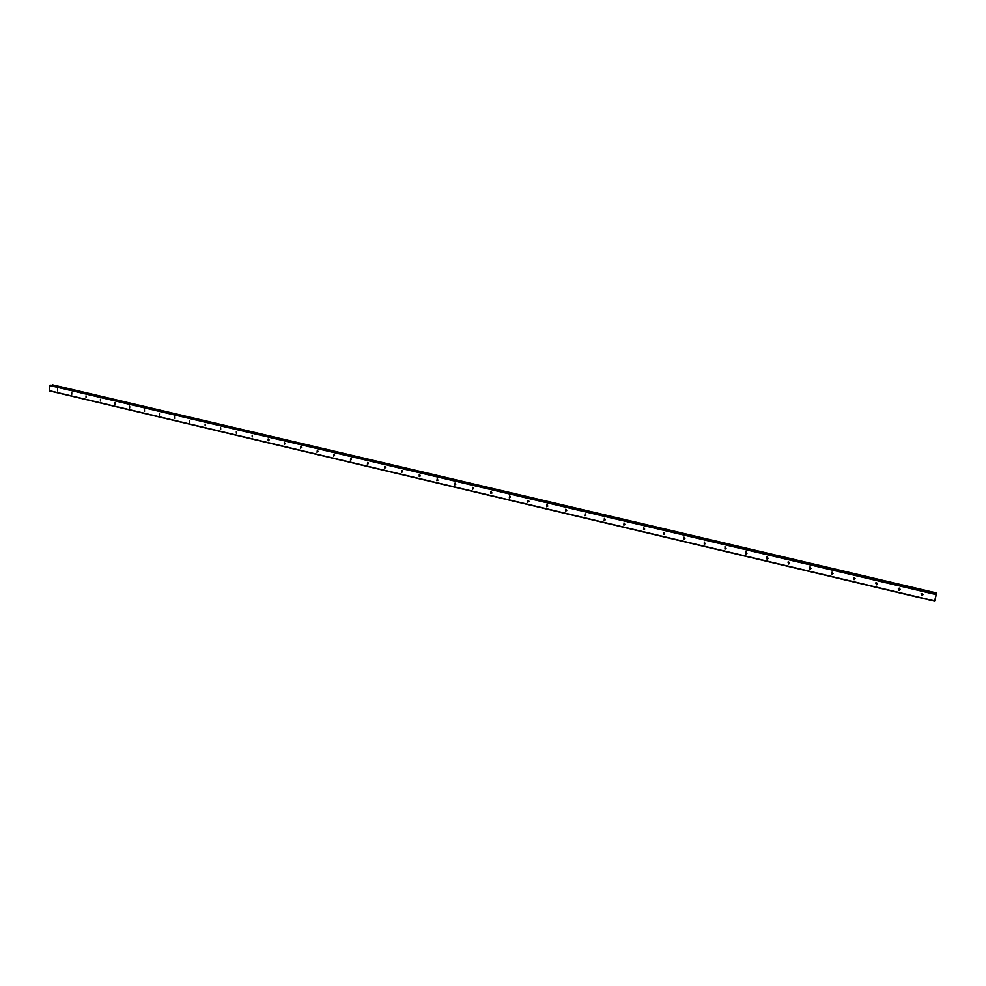 <?xml version="1.0" encoding="UTF-8"?>
<svg xmlns="http://www.w3.org/2000/svg" width="986" height="986" viewBox="0 0 986 986"><rect width="100%" height="100%" fill="white"/><g stroke="black" fill="none" stroke-linecap="round" stroke-linejoin="round"><path stroke-width="1.48" d="M921.651 595.618L922.12 593.498L921.651 595.618M923.056 594.607L922.021 594.841L921.084 593.72M898.788 590.195L899.244 588.087L898.788 590.195M900.144 589.443L898.271 588.272M876.172 584.834L876.616 582.738L876.172 584.834M877.54 583.946L875.716 582.886M853.827 579.546L854.258 577.451L853.827 579.546M855.158 578.696L853.42 577.562M831.728 574.308L832.147 572.225L831.728 574.308M832.997 573.642L831.383 572.311M809.876 569.132L810.295 567.061L809.876 569.132M811.17 568.367L809.58 567.123M788.27 564.004L788.677 561.958L788.27 564.004M789.539 563.289L788.036 561.983M766.898 558.951L767.305 556.905L766.898 558.951M768.143 558.261L766.726 556.917M745.773 553.935L746.155 551.901L745.773 553.935M746.994 553.282L745.65 551.901M724.883 548.992L725.252 546.959L724.883 548.992M725.326 549.005L726.066 548.352L724.809 546.947M704.214 544.087L704.583 542.078L704.214 544.087M704.99 543.459L704.189 542.053L704.99 543.459M683.766 539.243L684.124 537.234L683.766 539.243M684.913 538.652L683.791 537.21M663.541 534.461L663.898 532.452L663.541 534.461M664.675 533.882L663.615 532.428M643.538 529.716L643.883 527.732L643.538 529.716M644.659 529.149L643.661 527.695M623.756 525.033L624.089 523.048L623.756 525.033M624.853 524.478L623.916 523.024M604.171 520.386L604.504 518.414L604.171 520.386M605.256 519.844L604.369 518.389M584.809 515.801L585.129 513.829L584.809 515.801M585.869 515.259L585.043 513.817M565.644 511.253L565.607 509.281L565.644 511.253M566.691 510.723L565.915 509.294M546.675 506.767L546.638 504.795L546.675 506.767M547.711 506.225L546.983 504.82M527.904 502.318L527.88 500.358L527.904 502.318M528.927 501.775L528.25 500.395M509.331 497.918L509.614 495.983L509.331 497.918M510.341 497.375L509.713 496.007M490.954 493.555L490.929 491.62L490.954 493.555M491.952 493.025L491.361 491.681M472.762 489.253L472.738 487.318L472.762 489.253M473.748 488.699L473.194 487.392M454.756 484.989L455.014 483.078L454.756 484.989M455.742 484.434L455.224 483.152M436.934 480.761L437.192 478.863L436.934 480.761M437.907 480.194L437.427 478.962M419.284 476.583L419.26 474.673L419.284 476.583M420.258 476.004L419.802 474.808M401.82 472.442L402.066 470.556L401.82 472.442M402.781 471.85L402.362 470.692M384.528 468.338L384.515 466.452L384.528 468.338M385.489 467.746L385.107 466.637M367.408 464.283L367.642 462.422L367.408 464.283M368.357 463.666L368.012 462.607M350.461 460.277L350.683 458.416L350.461 460.277M351.398 459.636L351.078 458.626M333.687 456.296L333.662 454.435L333.687 456.296M334.611 455.643L334.328 454.694M317.061 452.352L317.282 450.516L317.061 452.352M317.997 451.674L317.726 450.799M300.607 448.457L300.594 446.609L300.607 448.457M301.531 447.755L301.297 446.941M284.313 444.6L284.301 442.751L284.313 444.6M285.225 443.86L285.028 443.133M268.18 440.779L268.155 438.943L268.18 440.779M269.079 439.99L268.919 439.362M252.194 436.983L252.182 435.159L252.194 436.983M236.369 433.236L236.344 431.424L236.369 433.236M220.691 429.526L220.667 427.714L220.691 429.526M205.162 425.841L205.137 424.042L205.162 425.841M189.78 422.193L189.756 420.406L189.78 422.193M174.547 418.582L174.522 416.795L174.547 418.582M159.449 415.007L159.424 413.233L159.449 415.007M144.498 411.47L144.474 409.695L144.498 411.47M129.684 407.957L129.659 406.195L129.684 407.957M115.005 404.482L114.98 402.719L115.005 404.482M100.461 401.031L100.436 399.281L100.461 401.031M86.053 397.617L86.016 395.879L86.053 397.617M71.768 394.24L71.744 392.502L71.768 394.24M57.619 390.887L57.582 389.15L57.619 390.887M510.415 496.981L510.058 496.217M529.001 501.455L528.558 500.543M547.772 505.954L547.242 504.931M566.753 510.489L566.137 509.368M585.918 515.062L585.24 513.866M605.305 519.684L604.529 518.426M624.89 524.355L624.039 523.036M644.684 529.063L643.747 527.707M664.7 533.82L663.677 532.428M684.925 538.627L683.828 537.21M726.016 548.364L724.784 546.996M746.981 553.331L745.626 552.012M767.971 558.298L766.689 557.09M789.305 563.351L787.999 562.217M810.874 568.454L809.568 567.418M832.689 573.618L831.371 572.669M854.615 578.807L853.445 577.981M876.887 584.082L875.778 583.355M899.676 589.455L898.369 588.778M922.539 594.854L921.232 594.262M934.605 601.189L49.473 390.9L49.67 385.514L936.293 593.88L936.17 594.731L936.7 592.956L934.605 601.189L936.281 593.892L50.471 385.144M51.851 385.464L936.589 593.301M52.455 384.811L936.7 592.98L52.455 384.811M935.813 596.284L935.677 596.912L935.813 596.284M935.677 596.912L935.96 595.926M833.034 573.507L832.258 574.308M900.169 589.246L899.392 590.183M49.879 385.206L936.182 594.114M49.67 385.514L936.071 594.558M49.3 390.653L934.642 600.93M52.135 384.947L936.614 593.202M52.172 384.885L936.626 593.128M52.233 384.836L936.651 593.042M624.138 525.045L624.754 524.651M643.932 529.728L644.585 529.297M663.96 534.474L664.626 533.993M684.185 539.256L684.888 538.726M704.645 544.099L705.372 543.52M746.242 553.947L746.944 553.294M767.391 558.951L768.045 558.286M788.775 564.017L789.392 563.326M810.393 569.132L810.973 568.429M854.381 579.546L854.887 578.807M876.751 584.834L877.22 584.094M922.28 595.606L922.649 594.829"/></g></svg>
